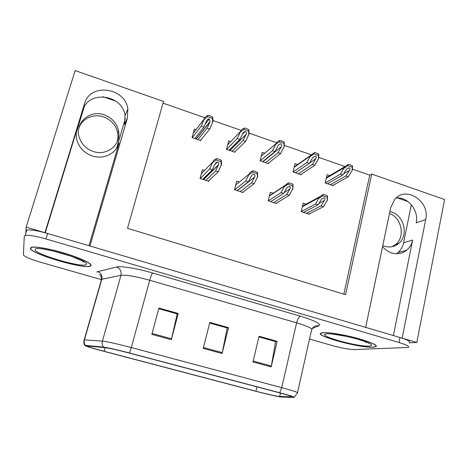 <?xml version="1.0" encoding="UTF-8"?>
<svg xmlns="http://www.w3.org/2000/svg" width="468" height="468" viewBox="0 0 468 468"><rect width="100%" height="100%" fill="white"/><g stroke="black" fill="none" stroke-linecap="round" stroke-linejoin="round"><path stroke-width="0.7" d="M88.99 245.706L119.124 142.933C116.28 153.539 103.545 159.845 92.272 155.961C84.971 153.381 79.999 148.555 77.36 141.5C75.968 137.288 75.88 133.128 77.103 129.033L45.261 232.818M382.572 246.554C385.094 249.619 388.124 251.743 391.652 252.919C397.326 254.586 402.392 253.644 406.838 250.076C409.828 247.496 411.752 244.144 412.624 240.014L403.586 242.793C402.726 246.829 400.83 250.111 397.899 252.632L396.414 253.738M409.184 342.828L416.818 342.465L402.147 338.136L425.71 219.51C430.25 201.252 405.779 185.269 394.653 199.508L390.721 207.628L365.648 327.366L89.932 245.981L127.36 118.199L127.869 109.161C125.412 87.422 90.002 82.526 84.544 103.662L44.94 232.701L26.155 227.155L25.799 233.345M425.71 219.51L416.198 222.815C419.088 210.506 407.862 196.566 396.127 198.005M26.155 227.155L75.132 70.58L163.513 101.427L127.524 228.32L345.583 294.688L371.75 174.096L444.6 199.514L416.818 342.465M125.33 118.632L116.643 148.233M76.389 132.409L84.111 107.219M411.343 204.697L403.586 242.793M343.857 294.161L369.738 175.161L352.416 169.124M344.898 166.509L318.802 157.418M311.109 154.738L284.398 145.431M276.524 142.687L249.181 133.164M241.119 130.356L213.115 120.598M209.085 119.194L208.471 118.983M204.861 117.725L163.028 103.153M369.738 175.161L371.75 174.096M230.747 141.588L228.682 140.874L226.471 149.345L235.041 152.264L235.258 151.427M264.672 153.235L262.226 152.398L260.12 160.799L268.509 163.654L268.685 162.934M297.613 164.549L295.033 163.665L293.032 172.002L301.234 174.792L301.392 174.149M329.794 175.605L327.132 174.687L325.231 182.965L333.257 185.697L333.391 185.106M195.998 129.654L194.372 129.092L192.05 137.627L200.825 140.616L201.1 139.587M239.376 182.029L236.726 181.151L234.526 189.756L243.114 192.576L243.296 191.862M273.236 193.237L270.329 192.278L268.234 200.813L276.635 203.568L276.793 202.931M306.177 204.142L303.194 203.153L301.205 211.624L309.418 214.321L309.553 213.741M204.493 170.481L202.357 169.773L200.041 178.448L208.833 181.332L209.056 180.49M393.395 335.556L412.624 240.014M84.544 103.662L82.824 110.378C88.142 89.757 122.669 94.437 125.055 115.643L124.552 124.453L127.36 118.199M373.043 347.221L375.623 346.811C377.629 345.162 371.422 342.295 357.002 338.206C343.594 334.602 328.162 332.163 322.838 332.713L321.188 333.04C313.349 335.533 359.518 348.098 373.043 347.221M90.997 265.701C92.565 263.894 81.918 258.576 66.626 253.831C51.363 249.07 35.287 246.139 31.444 247.326L30.379 248.18C29.01 253.235 82.83 269.299 90.137 266.204L90.997 265.701M278.858 396.478C274.061 395.694 266.421 393.945 255.937 391.23L104.112 351.292C91.827 347.999 86.293 346.232 87.522 345.981L106.002 347.782C110.033 348.309 117.714 350.052 129.051 353.007L278.782 392.629C288.569 395.261 292.787 396.648 291.429 396.794L278.858 396.478M280.987 397.034L293.869 397.42C295.443 397.268 290.71 395.706 279.671 392.734L129.449 352.977C116.637 349.643 107.979 347.677 103.475 347.092L84.743 345.349C84.802 345.946 91.166 347.94 103.849 351.328L255.236 391.143C266.982 394.185 275.564 396.15 280.987 397.034M409.237 342.558C410.728 341.552 407.651 339.862 400.005 337.504L47.648 233.503C37.288 230.566 30.344 229.431 26.811 230.098L25.939 230.853M309.541 339.054L332.929 345.735C341.944 348.186 349.011 349.461 354.118 349.567L408.277 347.449C409.763 346.49 406.674 344.84 399.011 342.494L45.981 238.949C35.603 236.024 28.653 234.86 25.132 235.468L24.277 236.182L23.4 254.873C24.447 256.686 30.221 259.161 40.716 262.291L101.012 279.507M101.094 279.531L101.468 279.636M252.954 361.945L259.079 336.258L277.144 341.347L271.183 366.912L252.954 361.945M151.848 334.392L158.921 308.049L178.209 313.478L171.323 339.698L151.848 334.392M203.241 348.397L209.828 322.388L228.483 327.641L222.072 353.527L203.241 348.397M258.939 336.849L275.383 341.529M158.763 308.652L177.079 313.864M209.676 322.984L227.033 327.922M228.483 327.641L227.044 327.869M209.664 323.031L227.208 327.969L222.072 353.527M178.209 313.478L177.097 313.812M158.746 308.699L177.214 313.899L171.323 339.698M277.144 341.347L275.395 341.482M258.927 336.896L275.605 341.593L271.183 366.912M202.697 179.32L212.349 169.802L215.134 163.899C215.888 162.56 216.807 161.981 217.872 162.168C218.696 162.531 218.936 163.35 218.597 164.625L215.637 170.89L218.263 171.762L221.586 164.245L221.276 160.261L217.965 158.81L216.479 158.646C214.519 159.459 213.314 160.542 212.87 161.899L209.717 168.925L200.187 178.501M208.336 181.169L218.263 171.762M205.832 180.35L215.637 170.89M212.349 169.802L209.717 168.925M221.305 165.432L220.931 161.589L216.128 159.974L216.479 158.646M220.931 161.589L221.276 160.261M216.128 159.974L212.694 162.554M194.752 138.546L203.902 126.992L206.61 120.808C207.353 119.404 208.254 118.796 209.319 118.989L210.097 121.458L207.184 128.127L209.804 129.028L213.069 121.072L212.7 117.064L209.395 115.578L207.915 115.391C205.984 116.304 204.797 117.427 204.346 118.767L201.275 126.085L192.243 137.691M200.38 140.464L209.804 129.028M197.882 139.61L207.184 128.127M203.902 126.992L201.275 126.085M212.764 122.394L212.355 118.375L207.564 116.702L207.915 115.391M212.355 118.375L212.7 117.064M207.564 116.702L204.177 119.41M237.071 190.593L248.385 181.765L251.398 176.026C252.205 174.722 253.135 174.154 254.182 174.336C255.066 174.792 255.224 175.699 254.65 177.05L251.597 182.83L254.159 183.684L257.616 176.834L257.564 172.458L254.329 171.042L252.884 170.884C250.86 171.657 249.637 172.721 249.204 174.061L245.811 180.911L234.614 189.786M242.582 192.401L254.159 183.684M240.131 191.599L251.597 182.83M248.385 181.765L245.811 180.911M257.441 177.524L257.236 173.78L252.55 172.206L252.884 170.884M257.236 173.78L257.564 172.458M252.55 172.206L249.04 174.71M270.674 201.614L283.573 193.454L286.942 187.639L289.639 186.223C290.505 186.685 290.61 187.58 289.955 188.92L286.709 194.495L289.212 195.326L292.88 188.686L292.997 184.374L291.734 183.62L288.423 182.836L284.778 185.632L281.063 192.617L268.269 200.825M276.061 203.381L289.212 195.326M273.669 202.597L286.709 194.495M283.573 193.454L281.063 192.617M292.728 189.324L292.681 185.679L288.107 184.14L288.423 182.836M292.681 185.679L292.997 184.374M288.107 184.14L284.526 186.58M303.539 212.39L317.953 204.867L321.75 198.929L324.26 197.829C325.102 198.28 325.172 199.152 324.464 200.456L321.013 205.885L323.458 206.698L327.343 200.222L327.6 196.004L324.505 194.641L323.131 194.501L319.644 196.794L315.496 204.054L301.211 211.606M308.81 214.116L323.458 206.698M306.47 213.349L321.013 205.885M317.953 204.867L315.496 204.054M327.196 200.854L327.302 197.303L322.832 195.799L323.131 194.501M327.302 197.303L327.6 196.004M322.832 195.799L319.182 198.175M229.063 150.228L239.868 139.411L242.804 133.392C243.594 132.023 244.512 131.426 245.56 131.613C246.408 132.04 246.595 132.941 246.115 134.316L243.073 140.517L245.63 141.4L249.052 134.059L248.923 129.724L245.688 128.267L244.243 128.092C242.254 128.957 241.043 130.057 240.611 131.385L237.299 138.522L226.611 149.391M234.567 152.1L245.63 141.4M232.122 151.269L243.073 140.517M239.868 139.411L237.299 138.522M248.836 134.936L248.59 131.022L243.91 129.384L244.243 128.092M248.59 131.022L248.923 129.724M243.91 129.384L240.447 132.023M262.612 161.647L274.997 151.533L278.185 145.606C279.027 144.308 279.952 143.758 280.946 143.945C281.818 144.425 281.935 145.367 281.291 146.765L278.127 152.615L280.624 153.481L284.211 146.554L284.287 142.085L283.023 141.318L279.718 140.488C277.717 141.295 276.494 142.348 276.038 143.641L272.487 150.667L260.22 160.834M267.994 163.478L280.624 153.481M265.608 162.665L278.127 152.615M274.997 151.533L272.487 150.667M284.058 147.186L283.971 143.366L279.402 141.775L279.718 140.488M283.971 143.366L284.287 142.085M279.402 141.775L275.863 144.337M295.431 172.821L309.313 163.379L312.887 157.336L315.514 155.99C316.356 156.458 316.432 157.377 315.742 158.74L312.372 164.438L314.812 165.28L318.609 158.523L318.831 154.153L315.742 152.755L314.367 152.597L310.77 155.282L306.862 162.536L293.085 172.019M300.696 174.611L314.812 165.28M298.356 173.815L312.372 164.438M309.313 163.379L306.862 162.536M318.462 159.149L318.532 155.429L314.069 153.873L314.367 152.597M318.532 155.429L318.831 154.153M314.069 153.873L310.459 156.37M327.536 183.749L342.845 174.956L346.823 168.831L349.28 167.755C350.099 168.217 350.14 169.106 349.403 170.44L345.834 175.991L348.221 176.816L352.223 170.217L352.579 165.947L349.561 164.578L348.221 164.426L344.776 166.672L340.452 174.131L325.237 182.965M332.684 185.498L348.221 176.816M330.396 184.72L345.834 175.991M342.845 174.956L340.452 174.131M352.082 170.843L352.299 167.216L347.935 165.69L348.221 164.426M352.299 167.216L352.579 165.947M347.935 165.69L344.261 168.123M389.511 213.437C401.532 217.643 405.493 236.568 395.899 244.296L392.044 246.724M382.777 245.577L384.421 246.215C389.832 247.806 394.635 246.864 398.818 243.389C408.763 235.398 404.165 215.678 391.564 211.998L389.908 211.536M408.032 201.597L397.42 197.946M78.817 128.343C81.719 118.638 93.495 113.309 103.551 116.93C111.249 119.861 115.965 125.178 117.702 132.871C118.305 136.264 118.012 139.534 116.83 142.681M93.284 151.486C107.037 156.441 121.551 144.401 118.544 130.941C116.789 123.178 112.033 117.813 104.276 114.853C89.774 109.278 74.19 123.295 79.373 137.703C81.736 144.425 86.375 149.017 93.284 151.486M115.83 101.147L102.913 96.706M372.785 347.145C359.412 348.016 313.706 335.579 321.463 333.117L323.107 332.789C334.316 331.139 383.871 344.425 375.33 346.747L372.785 347.145M367.596 342.406L365.35 342.166M90.687 265.613L89.838 266.111C82.602 269.17 29.326 253.27 30.701 248.274L31.754 247.432C35.556 246.256 51.457 249.157 66.555 253.867C81.689 258.558 92.237 263.817 90.687 265.613M77.103 129.033L76.629 130.917M119.124 142.933L116.76 148.058M255.937 391.23L256.973 386.855M85.381 345.361C84.217 343.711 83.889 341.886 84.415 339.879L101.796 279.273L100.977 279.624L101.193 280.607M129.449 352.977L131.321 347.56L281.759 387.662L279.671 392.734M103.475 347.092C102.217 345.296 101.866 343.313 102.422 341.131C107.418 341.681 117.047 343.828 131.321 347.56L149.713 280.25C135.761 276.389 126.179 274.745 120.96 275.319L101.796 279.273C102.469 275.629 101.111 273.084 97.736 271.639L116.585 267.017C120.873 265.789 137.247 268.451 152.662 273.008L300.397 316.21C315.414 320.843 321.551 324.061 318.813 325.857L312.25 328.472M297.543 392.547L311.501 330.326C313.537 328.969 308.57 326.465 296.601 322.821L281.759 387.662C294.027 390.996 299.251 392.787 297.432 393.032L294.255 397.233M84.035 340.341L84.193 339.867L102.422 341.131L120.96 275.319C121.674 271.364 120.217 268.597 116.585 267.017M96.741 272.124L97.736 271.639M399.011 342.494L400.005 337.504M45.981 238.949L47.648 233.503M300.397 316.21C298.871 316.818 297.607 319.018 296.601 322.821L149.713 280.25C150.848 276.284 151.831 273.874 152.662 273.008M318.813 325.857C315.695 325.272 313.385 326.371 311.887 329.162M104.112 351.292L105.124 347.695M279.7 396.56L280.49 393.085M291.429 396.794L291.5 396.472M203.469 347.49L222.277 352.626M253.165 361.05L271.364 366.017M152.094 333.473L171.545 338.779M201.293 173.763L212.87 161.899M214.771 164.666L217.333 162.103M203.557 179.601L218.445 165.005M193.243 133.24L204.346 118.767M205.113 124.236L209.26 118.966M196.232 139.049L209.916 121.961M235.749 184.971L249.204 174.061M237.241 190.651L254.627 177.103M269.422 195.981L284.679 185.936M284.017 192.681L289.955 188.92M302.346 206.768L319.328 197.537M318.889 203.381L324.464 200.456M227.664 144.776L240.611 131.385M242.371 134.275L245.062 131.549M229.94 150.526L246.028 134.509M261.284 156.142L276.021 143.705M262.917 161.752L281.291 146.765M294.161 167.304L310.612 155.739M309.57 162.94L315.742 158.74M326.313 178.244L344.401 167.497M343.594 173.786L349.403 170.44M369.182 346.104C356.698 346.946 314.186 334.749 326.822 333.86C331.8 333.362 346.975 335.948 358.646 339.358C370.978 343.202 374.488 345.454 369.182 346.104M54.212 251.252L69.714 255.721M86.346 264.356C84.614 268.731 33.784 254.142 35.199 249.573C34.638 244.144 91.155 260.588 86.346 264.356M125.055 115.643L127.869 109.161M406.838 250.076L397.899 252.632M100.632 275.564L99.59 274.558L100.813 275.839L101.556 279.332L84.193 339.867C84.298 339.534 82.994 341.921 84.743 345.349M25.132 235.468L26.811 230.098M279.636 396.554L280.431 393.067M203.393 179.548L218.597 164.625M196.069 138.996L210.097 121.458M237.217 190.64L254.65 177.05M269.492 195.706L284.778 185.632M302.492 206.154L319.644 196.794M229.87 150.503L246.115 134.316M261.302 156.084L276.038 143.641M294.255 166.912L310.77 155.282M326.465 177.583L344.776 166.672M398.818 243.389L395.899 244.296M118.544 130.941L117.702 132.871M332.145 334.006L346.46 336.363L357.107 338.978C365.631 341.71 369.515 343.161 368.749 343.313L368.269 342.939M43.448 249.075L53.293 251.035L71.469 256.335C81.479 260.448 85.433 262.326 83.333 261.969L82.321 261.009"/></g></svg>
